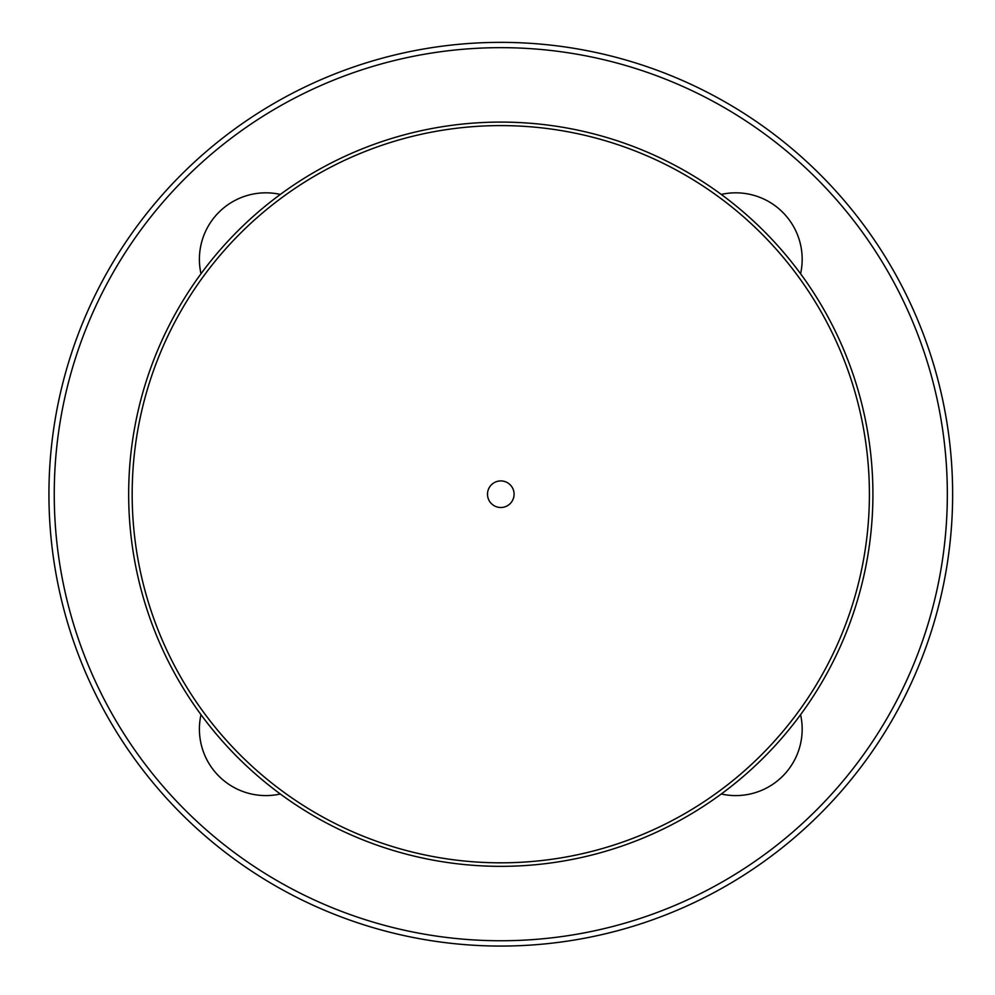<?xml version="1.0" encoding="UTF-8"?>
<svg xmlns="http://www.w3.org/2000/svg" width="995" height="995" viewBox="0 0 995 995"><rect width="100%" height="100%" fill="white"/><g stroke="black" fill="none" stroke-linecap="round" stroke-linejoin="round"><path stroke-width="1.49" d="M872.913 494.216A372.118 372.118 0 0 0 314.731 171.948A372.118 372.118 0 0 0 314.731 816.485A372.118 372.118 0 0 0 872.913 494.216M487.5 494.216A13.296 13.296 0 0 1 507.438 482.699A13.296 13.296 0 0 1 507.438 505.721A13.296 13.296 0 0 1 487.5 494.216M132.173 494.216A368.61 368.61 0 0 0 685.095 813.437A368.61 368.61 0 0 0 685.095 174.983A368.61 368.61 0 0 0 132.173 494.216M721.238 793.998A66.454 66.454 0 0 0 800.577 714.671M721.238 194.423A66.454 66.454 0 0 1 800.577 273.762M201.002 273.762A66.454 66.454 0 0 1 280.329 194.423M280.329 793.998A66.454 66.454 0 0 1 201.002 714.671M820.303 174.697A451.867 451.867 0 0 1 617.733 930.673A451.867 451.867 0 0 1 64.327 377.267A451.867 451.867 0 0 1 820.303 174.697M816.547 178.453A446.544 446.544 0 0 0 69.463 378.635A446.544 446.544 0 0 0 616.365 925.537A446.544 446.544 0 0 0 816.547 178.453"/></g></svg>
